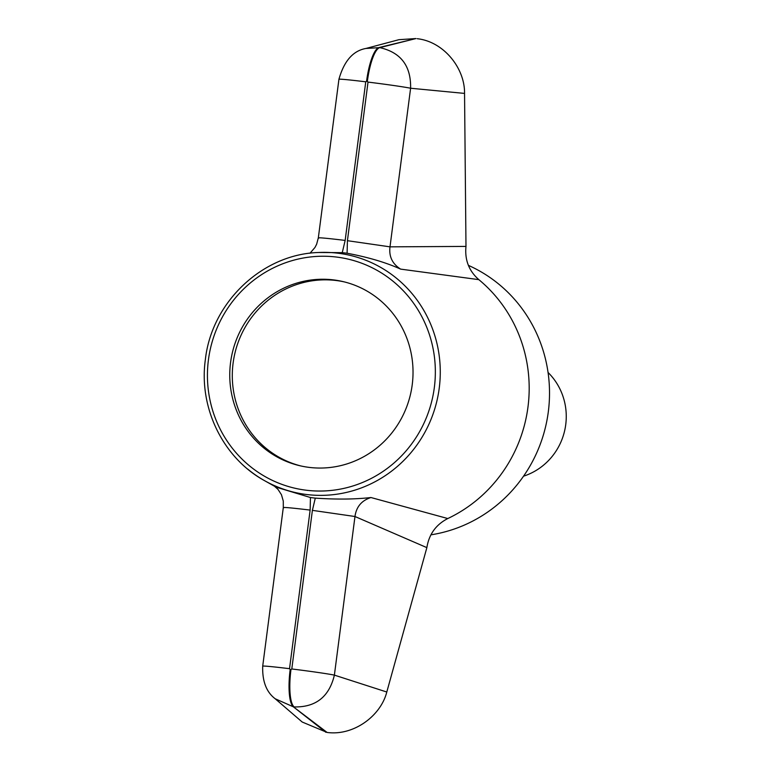 <?xml version="1.0" encoding="UTF-8"?>
<svg xmlns="http://www.w3.org/2000/svg" width="771" height="771" viewBox="0 0 771 771"><rect width="100%" height="100%" fill="white"/><g stroke="black" fill="none" stroke-linecap="round" stroke-linejoin="round"><path stroke-width="1.16" d="M247.703 469.086A121.712 117.722 -76.7 0 0 264.723 480.757L276.114 487.147L310.453 497.526L310.135 510.084C290.956 507.781 282.176 507.01 283.786 507.771M315.291 498.124C336.744 499.55 355.296 499.348 370.957 497.526L447.797 518.546C435.981 524.588 429.004 534.284 426.864 547.632L386.791 692.021L334.383 675.117C329.207 696.772 315.802 707.373 294.165 706.93A36.025 9.088 97 0 1 290.956 669.642L291.795 668.968L312.39 510.363L315.291 498.124A123.533 119.495 103.3 0 1 310.453 497.526M447.797 518.546A141.507 136.881 -76.7 0 0 527.971 407.03A141.507 136.881 -76.7 0 0 478.83 279.642L400.621 269.118C386.059 262.516 368.22 257.225 347.095 253.245L347.422 240.697L368.018 82.092L366.591 81.138L365.753 81.813L345.157 240.417L342.257 252.657A123.533 119.495 103.3 0 1 347.095 253.245M342.257 252.657L318.693 252.493C262.574 254.006 211.717 302.049 205.375 359.488C198.494 407.763 223.137 458.138 264.723 480.757A121.712 117.722 -76.7 0 0 439.229 388.218A121.712 117.722 -76.7 0 0 318.693 252.493M365.753 81.813A36.025 0.973 7.4 0 0 338.932 79.278L338.932 79.278C344.078 60.976 353.099 50.703 365.994 48.448L398.925 39.687L415.983 38.55L379.785 47.638C400.824 52.389 411.088 65.921 410.606 88.241L464.547 93.407L465.983 246.412C464.653 259.875 468.932 270.958 478.83 279.642M368.018 82.092A36.025 0.973 -172.6 0 1 410.606 88.241L390.001 246.845L465.983 246.412M417.207 38.704C443.71 41.557 464.961 68.224 464.547 93.407M415.983 38.55L379.014 47.542A36.025 9.088 97 0 0 366.591 81.138M430.912 534.833A141.507 136.881 -76.7 0 0 548.306 411.839A141.507 136.881 -76.7 0 0 468.392 265.359M386.791 692.021C380.816 715.873 353.658 736.064 327.106 732.45L302.213 722.032L275.208 698.777L293.385 706.834L325.882 732.296M333.564 279.902A94.563 91.47 -76.7 0 0 231.348 357.522A94.563 91.47 -76.7 0 0 299.63 465.674A94.563 91.47 -76.7 0 0 410.413 394.685A94.563 91.47 -76.7 0 0 343.153 281.617A94.563 91.47 -76.7 0 0 333.564 279.902M370.957 497.536C361.628 500.495 356.308 506.817 354.978 516.512L334.383 675.117A36.025 0.973 7.4 0 0 291.795 668.968M426.864 547.632L354.978 516.512L312.39 510.363M310.135 510.084L289.53 668.688A36.025 0.973 -172.6 0 0 262.709 666.154L262.709 666.154C262.217 681.256 266.39 692.127 275.208 698.777M347.422 240.697L390.001 246.845C388.796 256.444 392.333 263.875 400.621 269.118M318.809 238.104C317.199 237.343 325.979 238.114 345.157 240.417M365.994 48.448L379.785 47.638A36.025 9.088 97 0 0 367.372 81.234M327.106 732.45L293.385 706.834A36.025 9.088 97 0 1 290.175 669.546L290.956 669.642M344.415 281.926A94.563 91.47 -76.7 0 0 336.108 280.499A94.563 91.47 -76.7 0 0 234.008 357.465A94.563 91.47 -76.7 0 0 300.912 465.963M523.528 476.189A61.747 59.733 -76.7 0 0 565.731 424.667A61.747 59.733 -76.7 0 0 548.056 372.47M208.44 359.778A117.606 113.751 103.3 0 1 390.984 279.613A117.606 113.751 103.3 0 1 364.75 481.538A117.606 113.751 103.3 0 1 208.44 359.778M289.53 668.688L290.175 669.546M274.466 486.222L278.013 489.402L281.444 494.703L283.285 501.092L283.304 507.549L262.709 666.154M338.932 79.278L318.327 237.882L316.63 244.224L314.954 247.491L310 253.235"/></g></svg>
